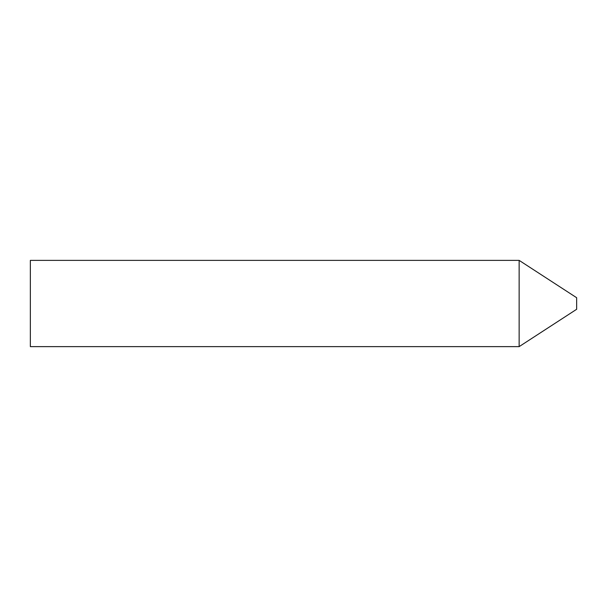 <?xml version="1.0" encoding="UTF-8"?>
<svg xmlns="http://www.w3.org/2000/svg" width="607" height="607" viewBox="0 0 607 607"><rect width="100%" height="100%" fill="white"/><g stroke="black" fill="none" stroke-linecap="round" stroke-linejoin="round"><path stroke-width="0.91" d="M519.144 260.373L576.65 297.718L576.65 309.282L519.144 346.627L30.35 346.627L30.35 260.373L519.144 260.373L519.144 346.627"/></g></svg>
